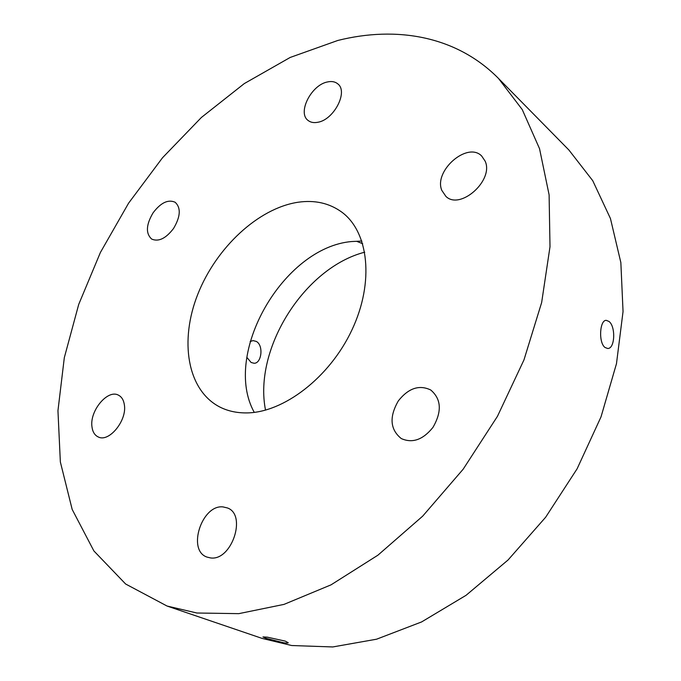<?xml version="1.0" encoding="UTF-8"?>
<svg xmlns="http://www.w3.org/2000/svg" width="681" height="681" viewBox="0 0 681 681"><rect width="100%" height="100%" fill="white"/><g stroke="black" fill="none" stroke-linecap="round" stroke-linejoin="round"><path stroke-width="1.02" d="M485.136 161.133L481.629 155.949C467.328 141.256 433.474 170.948 441.816 190.391L445.91 196.4C460.135 210.54 494.142 180.337 485.136 161.133M432.971 427.37C442.08 411.52 441.339 399.066 430.758 390.009C419.317 384.501 408.515 388.119 398.368 400.837C389.098 416.917 390.068 429.498 401.279 438.564C412.422 443.527 422.986 439.79 432.971 427.37M210.463 557.909C231.617 561.297 247.152 514.802 227.445 507.958L223.019 506.911C201.831 504.357 186.832 550.427 206.99 557.084L210.463 557.909M91.961 426.732C92.599 431.831 94.668 435.227 98.175 436.921C108.883 442.837 127.168 420.543 124.368 404.846C123.67 400.053 121.695 396.836 118.451 395.167C107.743 389.021 89.534 410.822 91.961 426.732M153.106 212.787C146.049 224.696 145.581 233.455 151.684 239.074C158.571 242.053 165.858 238.512 173.553 228.467C180.559 216.601 181.095 207.867 175.17 202.274C168.173 199.141 160.818 202.649 153.106 212.787M327.587 81.933C311.353 84.767 297.129 112.782 308.101 120.46C310.579 122.418 313.762 123.031 317.652 122.299C333.775 120.001 348.544 91.688 337.776 83.865C335.154 81.686 331.758 81.048 327.587 81.933M250.131 341.53L253.06 340.602L256.328 341.436C263.811 345.386 261.581 363.56 254.09 363.262L251.11 362.479L246.837 357.338M362.718 243.73L356.853 241.38M265.53 410.132C253.289 348.944 304.313 267.718 364.744 252.183M604.992 347.463L607.665 348.485C615.037 348.927 615.862 326.505 608.993 321.449L606.26 320.342C599.706 319.874 598.335 342.594 604.992 347.463M266.041 638.327L283.688 642.779C286.565 643.179 288.08 643.162 288.233 642.728L285.313 641.127L267.31 637.161L262.951 636.922L266.041 638.327M498.483 78.434L568.899 150.007L592.751 180.703L610.448 218.524L620.851 262.577L623.047 311.54L616.475 363.671L601.025 416.866L577.096 468.826L545.643 517.245L508.052 559.995L466.059 595.313L421.59 621.94L376.567 639.204L332.762 646.95L291.706 645.528L262.1 638.403L167.058 606.039L196.911 613.011L238.793 613.649L284.02 604.387L331.026 584.851L377.929 555.177L422.671 516.164L463.157 469.218L497.445 416.329L523.97 359.9L541.65 302.526L550.001 246.743L549.107 194.843L539.531 148.671L522.259 109.59L498.483 78.434C456.491 35.88 396.444 25.742 337.793 40.468L290.183 57.451L244.292 83.584L201.397 117.464L162.529 157.745L128.598 203.159L100.405 252.464L78.724 304.39L64.32 357.627L57.953 410.703L60.354 461.956L72.177 509.439L93.893 550.946L125.644 584.017L167.058 606.039M297.98 202.257C258.159 208.292 216.183 247.739 197.856 294.115C179.401 340.415 186.969 389.77 219.452 406.829C227.36 410.915 236.256 412.941 246.147 412.916C283.236 413.044 329.757 377.563 352.043 329.715C374.533 281.908 368.668 231.77 341.768 212.106C329.332 203.108 314.733 199.822 297.98 202.257M361.875 241.057L351.711 241.534C283.364 247.229 221.853 354.188 254.26 412.371"/></g></svg>
